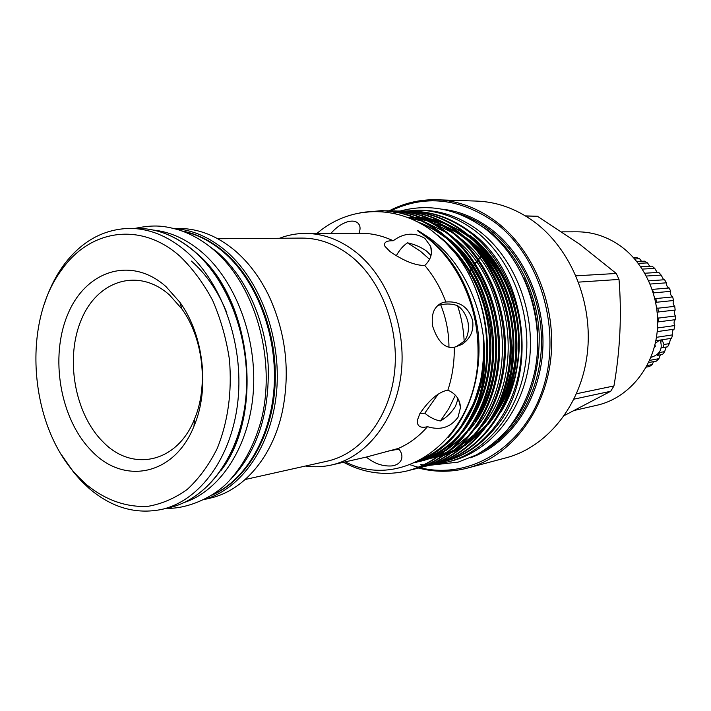 <?xml version="1.0" encoding="UTF-8"?>
<svg xmlns="http://www.w3.org/2000/svg" width="711" height="711" viewBox="0 0 711 711"><rect width="100%" height="100%" fill="white"/><g stroke="black" fill="none" stroke-linecap="round" stroke-linejoin="round"><path stroke-width="1.07" d="M657.506 327.718L657.302 331.602L674.117 329.184L674.757 325.558C673.673 323.114 673.877 321.159 675.352 319.674L675.45 315.968C674.072 313.933 673.984 311.951 675.174 310.032L674.739 306.343C673.121 304.761 672.748 302.824 673.61 300.504L672.642 296.931C670.864 295.847 670.206 293.99 670.686 291.35L669.211 287.982L652.28 289.395L653.773 292.852L670.686 291.35M657.613 317.728L658.644 318.075L658.546 321.861L657.693 322.127M656.724 307.952L657.915 308.21L658.359 311.987L657.257 312.52M654.92 298.513L655.773 298.567L656.76 302.228L655.853 302.788M646.175 367.152L649.472 366.52L652.245 364.583L653.489 361.641M654.6 346.026L655.631 345.857L654.058 348.026M655.249 343.386L659.532 340.178M662.012 339.814L663.985 344.488L669.273 343.626L667.638 346.799L663.034 347.572L663.985 344.488M663.034 347.572L661.923 347.501M660.946 342.08L661.186 339.92L660.954 342.107M640.735 266.723L652.058 266.154L654.742 268.411L657.231 272.491M644.859 273.228L658.777 272.393L661.123 275.095L663.683 279.796M648.796 280.854L664.554 279.734L666.483 282.809C666.331 285.333 667.149 287.066 668.944 287.999M673.912 329.211C672.357 330.473 671.939 332.357 672.677 334.854L671.522 338.303L655.818 340.765M670.704 338.427L669.273 343.626M666.154 347.048L664.643 351.634L662.563 354.46L657.24 355.411L660.03 352.434L664.643 351.634M660.368 354.851L658.919 358.673L656.457 361.09L648.556 362.557M660.563 341.013L660.581 340.018M574.764 410.327L597.249 405.181C626.8 398.507 651.436 370.68 656.617 336.17C661.834 301.677 646.708 264.608 620.268 245.846C606.954 236.541 592.69 231.875 577.465 231.822L561.841 231.857M179.839 256.147C140.662 221.388 90.217 229.52 62.204 269.105C20.779 323.381 29.64 428.635 79.41 477.934L86.831 484.929C105.735 500.144 125.98 507.298 147.568 506.401C161.61 504.046 174.879 498.349 187.384 489.301C199.142 478.414 209.105 464.772 217.264 448.365C228.062 421.481 232.124 391.912 229.449 359.668C226.311 338.774 220.73 319.052 212.687 300.495C203.408 283.102 192.459 268.314 179.839 256.147M44.34 304.121C49.041 289.413 55.52 276.375 63.777 265.016C81.418 241.305 103.388 229.093 129.704 228.382C149.354 228.498 168.134 236.123 186.024 251.267C221.841 282.027 243.82 343.733 237.981 400.302C232.221 456.924 200.075 500.731 161.77 509.405C135.97 514.648 111.814 507.698 89.284 488.564L81.587 481.303L73.882 472.619L61.537 454.844M166.027 286.649L179.847 302.219C203.755 334.828 209.941 389.024 193.987 426.173C174.435 475.686 123.758 485.266 91.63 450.943C60.097 419.25 49.459 357.02 67.936 313.951C85.924 270.482 131.322 255.596 166.027 286.649M102.837 441.691C131.784 472.273 177.101 463.27 194.459 419.17C208.634 386.055 203.15 338.001 181.883 308.938L169.565 295.047C138.654 267.274 97.86 280.205 81.569 319.07C64.843 357.58 74.433 413.473 102.837 441.691M396.258 255.827C399.324 250.201 403.057 245.864 407.456 242.824C414.442 244.273 420.841 247.046 426.653 251.134L430.999 255.551M429.595 259.337L420.485 251.276L407.456 242.824M153.38 230.071C170.347 231.822 186.486 239.163 201.791 252.103C235.91 281.245 257.373 338.649 253.249 392.579C249.161 446.552 220.472 490.394 184.46 502.428M204.181 242.487L216.908 251.818C245.251 276.01 265.319 319.532 268.154 364.859C269.727 413.082 257.4 451.085 231.155 478.885M182.718 231.244C196.876 234.177 210.314 240.993 223.041 251.694C255.667 279.325 276.712 332.686 274.277 384.109C271.824 435.55 246.486 479.356 212.785 494.678M204.59 499.442L210.065 498.171C243.393 490.83 272.633 457.173 282.409 411.269C290.319 371.72 285.964 333.566 269.353 296.816C260.217 277.752 248.663 262.279 234.692 250.396C217.131 235.883 198.662 228.569 179.288 228.453L173.671 228.444M279.494 238.265C287.742 235.083 296.3 233.466 305.161 233.412C323.087 233.448 340.062 239.74 356.095 252.289C387.913 277.583 406.816 327.931 401.084 374.315C395.414 420.734 366.307 457.226 331.584 464.985C322.936 466.923 314.235 467.278 305.481 466.034M389.984 251.543L384.998 246.379C383.451 242.478 386.189 240.602 393.21 240.753C403.83 232.879 414.397 232.088 424.894 238.389L430.653 246.37C432.706 253.463 430.75 259.826 424.769 265.461C415.313 265.576 403.715 260.937 389.984 251.543M305.161 233.412L360.388 233.235C371.524 233.217 382.456 235.723 393.21 240.753M424.769 265.461C433.666 275.966 440.696 288.151 445.868 301.997C459.724 300.957 468.647 307.152 472.628 320.59C473.97 330.873 470.344 338.845 461.759 344.515L454.285 347.27C454.471 362.272 452.347 376.563 447.886 390.135C455.724 393.636 459.928 399.395 460.506 407.421L458.062 417.135C450.596 427.435 440.411 430.617 427.507 426.689C418.983 436.412 409.287 443.655 398.427 448.419C401.982 452.747 402.808 456.8 400.933 460.568C399.324 463.403 396.427 465.181 392.241 465.892C383.016 466.62 374.368 463.679 366.307 457.066M427.507 426.689C420.592 428.413 417.17 426.396 417.224 420.636L419.854 413.66C429.328 399.706 438.669 391.868 447.886 390.135M458.062 398.818L455.458 406.363C451.538 412.602 446.526 417.473 440.411 420.983C435.008 419.979 429.808 417.384 424.805 413.189L419.917 413.562M454.285 347.27C445.077 348.861 437.852 341.84 432.635 326.198C431.586 317.497 432.732 311.24 436.065 307.436C438.669 304.148 441.931 302.335 445.868 301.997M438.038 305.312L440.696 304.823C446.588 303.49 452.205 303.775 457.564 305.686C462.71 309.223 466.203 314.849 468.06 322.581C469.109 330.428 467.82 336.65 464.185 341.253L455.938 346.906M330.971 233.332C335.983 227.564 341.52 223.716 347.563 221.779C352.061 220.561 355.518 220.997 357.909 223.067C360.299 225.378 360.681 228.702 359.055 233.057M343.511 462.266C363.845 473.144 385.095 476.023 407.261 470.895C439.265 462.114 462.692 439.114 477.561 401.875C497.318 344.32 474.468 267.86 427.195 236.434L420.059 231.875C416.353 229.6 417.437 230.924 420.272 232.666L426.351 237.145C446.846 253.338 461.688 275.548 470.886 303.766C475.588 318.937 477.97 334.49 478.023 350.434C479.658 436.59 404.31 492.412 345.253 461.866M317.026 233.377C348.959 205.861 396.098 203.63 432.955 231.555L444.899 241.776L455.822 253.925C482.698 288.293 494.101 340.142 483.773 384.438C473.633 428.733 443.113 461.892 408.425 470.602L407.261 470.895M217.788 238.736L301.802 238.096C319.195 238.061 335.654 244.149 351.19 256.369C381.807 280.818 399.92 329.38 394.338 374.048C388.81 418.752 360.726 453.849 327.256 461.172L245.259 479.481M433.23 223.272L442.757 225.965M445.344 226.907L460.55 234.417M465.198 237.456L468.522 239.865C481.871 250.032 492.785 263.292 501.264 279.645M494.785 267.549C487.462 256.52 478.903 247.295 469.109 239.865L463.217 235.732M441.371 462.257L443.797 461.679C482.298 452.063 514.782 412.344 520.585 361.935C526.478 312.147 504.748 258.057 468.407 231.253C450.756 218.375 432.119 211.718 412.504 211.3L410.016 211.283M409.456 211.291L406.932 211.363M406.363 211.389L403.812 211.558M403.235 211.602L400.657 211.86M400.08 211.931L397.467 212.296M396.871 212.385L392.579 213.184M412.504 211.3L413.615 211.318C433.212 211.745 451.841 218.384 469.482 231.253C526.815 270.669 540.067 375.524 495.38 427.675C481.054 445.193 464.034 456.48 444.331 461.546L441.638 462.177M410.976 469.909L413.553 469.304C452.72 459.537 485.782 418.601 491.621 366.476C497.549 315 475.241 259 438.136 231.297C420.112 217.975 401.111 211.105 381.149 210.678L360.024 212.82M364.894 212.091L381.736 210.687M381.149 210.678L382.331 210.696C402.284 211.131 421.268 217.993 439.282 231.297C476.361 258.964 498.642 314.893 492.714 366.307C486.884 418.37 453.831 459.253 414.691 469.02L413.553 469.304M417.215 468.345L419.757 467.74C458.791 458.008 491.745 417.321 497.576 365.552C503.495 314.413 481.311 258.804 444.357 231.288C426.404 218.055 407.483 211.229 387.584 210.803L384.962 210.794M384.367 210.803L374.875 211.469M387.584 210.803L388.748 210.829C408.638 211.256 427.542 218.073 445.486 231.288C482.405 258.768 504.57 314.306 498.651 365.383C492.821 417.081 459.893 457.724 420.885 467.456L419.757 467.74M423.374 466.789L425.88 466.194C464.781 456.489 497.62 416.051 503.441 364.627C509.36 313.835 487.284 258.617 450.49 231.279C432.617 218.135 413.758 211.354 393.938 210.927L391.343 210.918M393.938 210.927L395.094 210.954C414.904 211.38 433.737 218.153 451.601 231.279C488.368 258.582 510.418 313.729 504.508 364.459C498.687 415.819 465.874 456.222 426.991 465.918L425.88 466.194M429.453 465.261L431.924 464.674C470.7 454.996 503.415 414.797 509.236 363.721C515.146 313.267 493.185 258.431 456.542 231.271C438.74 218.215 419.961 211.478 400.204 211.051L397.653 211.043M484.182 228C457.28 208.901 429.284 203.248 400.186 211.051L401.342 211.078C421.081 211.505 439.851 218.233 457.635 231.271C494.261 258.395 516.195 313.16 510.285 363.552C504.463 414.575 471.775 454.729 433.026 464.399L431.924 464.674M435.452 463.75L437.896 463.172C476.539 453.529 509.138 413.571 514.951 362.823C520.852 312.707 499.006 258.244 462.514 231.262C444.784 218.295 426.076 211.602 406.399 211.176L403.875 211.158M406.399 211.176L407.519 211.194C427.187 211.62 445.886 218.313 463.599 231.262C500.064 258.209 521.883 312.6 515.99 362.663C510.169 413.349 477.596 453.263 438.98 462.897L437.896 463.172M455.822 253.925C486.573 292.781 495.745 354.833 477.561 401.875M426.44 466.052L423.925 466.629M438.438 463.03L435.985 463.59M393.521 213.38L397.165 212.447M397.662 212.331L399.76 211.887M400.204 211.798L402.017 211.46M402.373 211.398L403.652 211.185M403.839 211.158L418.743 210.189C438.332 210.678 456.853 217.344 474.317 230.186C510.471 257.142 532.059 311.134 525.793 361.49C519.572 411.882 486.822 452.214 447.477 462.017L432.946 464.416M418.743 210.189L422.618 210.269C442.171 210.758 460.648 217.397 478.059 230.186C514.115 257.026 535.641 310.787 529.375 360.921C523.172 411.1 490.501 451.289 451.236 461.066L447.477 462.017M525.411 215.895L537.409 216.242L525.651 216.046M576.026 275.824L616.286 273.477L579.803 244.335L537.409 216.242M388.926 210.971L389.166 210.847C404.044 203.035 419.899 199.347 436.75 199.773L476.734 201.089C496.74 201.808 515.644 208.527 533.437 221.237C571.066 248.477 593.578 303.099 587.197 354.354C580.86 405.652 546.963 447.112 506.028 457.831L467.367 468.114C451.041 472.326 434.759 472.308 418.521 468.042M386.66 212.216L387.131 211.949M387.548 211.718L388.615 211.14M436.75 199.773C457.28 200.511 476.708 207.532 495.025 220.828C533.774 249.312 557.104 306.574 550.616 360.219C544.191 413.918 509.36 457.137 467.367 468.114M472.824 220.579L486.955 229.502C516.577 251.641 537.027 291.768 539.187 333.708C539.978 378.359 526.193 413.695 497.824 439.718M419.979 467.687C469.358 480.156 524.025 447.743 543 388.464C562.321 329.397 540.022 255.222 493.976 221.734C459.43 198.129 424.982 194.512 390.641 210.883M410.051 464.727L411.322 465.172M412.638 465.607L418.352 467.278M418.61 467.34L419.214 467.491M534.654 372.146C541.178 339.654 537.596 308.307 523.927 278.108M576.532 393.743L613.948 385.949C620.152 350.221 621.841 314.715 619.014 279.432L578.567 282.125M616.286 273.477L619.014 279.432M564.436 415.491L610.705 391.272L574.035 399.138M613.948 385.949L610.705 391.272M483.809 254.023L482.022 255.818M481.409 256.467L478.663 259.551M478.05 260.27L475.339 263.728M474.735 264.545L472.06 268.456M471.464 269.389L468.833 273.868M432.91 464.416L432.021 464.487M490.474 421.019C501.371 407.625 509.005 391.699 513.378 373.231M516.444 332.33L514.391 316.564L510.587 301.197M441.087 462.301L438.616 462.781M502.393 408.949C521.021 374.395 524.247 336.898 512.071 296.46C503.272 270.749 489.355 250.468 470.309 235.608M515.457 357.651C512.72 381.052 504.97 401.253 492.181 418.264M488.03 423.374L473.659 436.865M466.505 441.744L461.688 444.482M331.584 464.985L366.147 457.102L398.427 448.419M196.538 253.196C251.374 298.131 264.599 414.042 221.299 470.175M191.383 261.07C206.226 274.073 218.037 291.288 226.827 312.724M464.185 341.253C463.554 329.033 461.35 317.186 457.564 305.686M448.961 346.906C448.863 332.224 446.117 318.199 440.696 304.823M440.411 420.983L448.694 408.852L455.378 395.183M424.805 413.189L437.958 394.427M388.064 451.13L398.969 449.068M468.611 273.459L471.224 268.989M471.82 268.056L474.477 264.145M475.081 263.328L477.774 259.87M478.379 259.142L481.098 256.058M481.711 255.409L483.453 253.631M633.51 257.649L636.505 257.533L639.66 258.76L641.5 261.293M636.816 261.497L644.566 261.159L647.525 262.919L649.667 266.19M649.57 360.388L658.919 358.673M647.037 365.57L652.245 364.583M634.683 258.955L639.66 258.76M638.274 263.346L647.525 262.919M642.317 269.087L654.742 268.411M646.406 276.037L661.123 275.095M650.192 284.045L666.483 282.809M655.773 298.567L672.642 296.931M656.76 302.228L673.61 300.504M657.915 308.21L674.739 306.343M658.359 311.987L675.174 310.032M658.644 318.075L675.45 315.968M658.546 321.861L675.352 319.674M657.942 327.895L674.757 325.558M656.44 337.325L672.677 334.854M161.77 509.405L169.653 507.574C207.87 498.918 239.945 455.369 245.722 399.129C251.57 342.942 229.689 281.672 193.97 251.125C176.132 236.088 157.407 228.507 137.792 228.391C157.584 228.533 176.417 236.132 194.281 251.196M212.171 495.069C246.308 480.458 272.286 436.83 275.077 385.122C277.868 333.441 256.795 279.539 223.947 251.738C210.723 240.629 196.751 233.715 182.034 230.995M174.186 228.569C192.139 229.724 209.221 237.056 225.423 250.565C260.004 279.734 281.458 337.565 276.615 391.45C271.824 445.379 241.882 488.493 205.061 499.202M484.342 450.223C517.164 431.799 540.28 390.508 541.48 344.879C542.635 299.251 521.572 253.596 489.195 229.502C479.152 222.054 468.522 216.686 457.315 213.38M441.86 209.15C458.95 210.971 475.081 217.459 490.252 228.595C525.402 254.654 546.99 305.988 542.377 354.985C537.774 404.017 507.921 444.997 470.229 457.831M420.059 231.875C451.298 253.32 470.504 285.653 477.676 328.864C483.151 369.098 471.491 411.402 448.445 437.229M484.484 363.303C480.254 410.451 452.507 449.139 417.757 461.43M437.336 234.986C466.185 256.858 483.729 288.204 489.986 329.024C493.941 369.871 484.804 404.292 462.594 432.261M456.613 438.794C444.259 450.907 430.573 458.799 415.562 462.461M415.402 220.872L438.563 231.617M446.108 236.87C502.162 276.232 513.92 380.456 469.118 430.288M463.119 436.918L445.744 450.818M443.06 452.409C434.554 457.217 425.685 460.435 416.424 462.061M408.941 218.037L421.436 220.89M424.503 221.876L445.264 231.982M452.854 237.332C507.903 276.579 519.439 378.803 475.552 428.333M469.536 435.07L452.107 449.148M449.423 450.747L440.056 455.396M438.358 456.089L418.21 461.199M406.968 217.282L415.642 218.197M417.49 218.517L427.96 221.068M431.035 222.081L451.876 232.346M459.51 237.785C513.573 276.917 524.887 377.168 481.907 426.396M475.872 433.239L458.399 447.495M455.707 449.112L446.33 453.805M444.642 454.507L438.136 456.791M436.856 457.173L420.37 460.097M406.905 217.255L413.704 217.397M415.055 217.495L422.067 218.33M423.916 218.65L434.403 221.245M437.487 222.276L458.408 232.701M466.087 238.247C519.154 277.254 530.255 375.559 488.181 424.476M482.129 431.417L464.603 445.859M461.91 447.495L452.534 452.232M450.836 452.934L444.348 455.244M443.069 455.627L437.905 456.951M436.838 457.182L422.698 458.817M407.812 217.602L413.526 217.326M414.629 217.326L420.059 217.504M421.41 217.602L428.413 218.455M430.262 218.784L440.767 221.432M443.851 222.472L464.861 233.066M472.575 238.718C490.386 253.205 503.557 272.446 512.071 296.46M483.764 338.498C488.093 393.672 459.235 445.726 419.028 460.799M446.01 242.869C493.567 283.325 504.392 373.488 468.389 423.409M461.11 433.017C447.886 448.179 432.715 457.982 415.606 462.443M417.455 221.894C426.831 225.147 435.843 230.009 444.491 236.461M454.053 244.531C499.655 285.147 509.645 372.235 474.948 421.268M467.651 431.044L458.044 441.024L447.468 449.29M444.482 451.201C435.479 456.684 426.049 460.337 416.184 462.177M406.825 217.228L413.873 217.468M415.295 217.593L422.716 218.606M424.698 218.988L436.207 222.179M439.674 223.476L452.374 229.617L464.505 237.821M474.246 246.406C516.621 286.195 525.989 367.258 494.127 414.913M486.759 425.24L477.108 435.63L466.389 444.251M463.385 446.232L453.174 451.743M451.369 452.543L444.535 455.111M443.211 455.538L437.86 456.977M436.767 457.226L422.29 459.048M407.607 217.522L413.473 217.308M414.611 217.317L420.245 217.575M421.659 217.699L429.071 218.739M431.062 219.139L442.589 222.374M446.064 223.689L458.835 229.946L471.002 238.274M480.805 247.046C522.123 286.542 531.295 365.632 500.348 412.824M674.366 313.684L674.295 312.2M673.37 304.441L673.095 303.01M650.894 357.251L651.649 357.144C660.172 354.247 663.008 348.559 660.128 340.089M62.204 269.105L63.777 265.016M129.704 228.382L137.792 228.391M181.883 308.938L179.847 302.219M194.459 419.17L193.987 426.173M212.918 249.179C202.031 240.034 190.37 233.519 177.937 229.626C165.041 226.24 155.407 224.134 134.983 228.391M461.759 344.515L457.786 345.973M430.653 246.37L431.461 252.441M357.909 223.067L359.162 224.64M484.484 228.222C523.998 257.631 545.488 317.55 534.965 370.635C529.899 393.307 520.701 413.011 507.378 429.737C497.984 439.967 487.568 448.392 476.139 455.013L458.151 462.132L429.106 465.358M428.84 465.341L428.093 465.296M427.818 465.278L426.716 465.198M425.818 465.127L424.147 464.967M423.703 464.914L420.405 464.496M443.788 461.679L444.331 461.546M502.357 409.012C517.075 382.083 521.856 351.998 516.693 318.768C509.467 284.373 498.873 268.118 483.702 250.388M473.784 240.887C465.714 233.643 452.765 226.667 448.374 225.031M444.802 223.592L432.937 219.992M430.884 219.548L423.241 218.357M421.783 218.206L415.988 217.877M414.815 217.85L408.869 218.01M483.347 334.997C484.244 350.807 483.276 366.289 480.423 381.425C476.983 393.787 474.424 401.688 472.744 405.137L461.306 425.782C450.783 440.607 438.172 451.467 423.48 458.373L437.914 456.409M439.034 456.142L444.517 454.596M445.877 454.142L452.898 451.378M454.747 450.525L465.198 444.606M468.256 442.491L479.116 433.275L488.812 422.192M496.136 411.162L505.228 391.628C506.747 387.699 508.667 380.554 510.996 370.182L513.226 341.236C511.565 305.072 499.531 274.553 477.117 249.677M467.269 240.389C457.902 232.435 446.615 226.587 441.966 224.809M438.411 223.387L426.564 219.841M424.52 219.415L416.868 218.241M415.411 218.099L408.256 217.77M418.255 461.181C428.066 459.137 437.407 455.28 446.268 449.619M449.308 447.566C455.467 443.495 462.257 437.016 469.678 428.138M476.939 417.73L481.987 408.656L486.324 398.969L489.897 388.757L492.919 376.883L495.3 360.984L495.914 344.693L494.74 328.304L491.799 312.129L487.133 296.478L480.84 281.618L473.046 267.834L467.038 259.284L456.871 247.606M447.21 238.896C437.656 231.528 428.573 226.294 419.943 223.21M418.406 461.11C435.559 456 450.472 445.681 463.137 430.146M470.38 419.934L472.904 415.704C476.646 409.065 480.432 400.106 484.253 388.81C490.43 366.441 491.434 343.306 487.275 319.408C483.569 301.82 477.348 285.582 468.629 270.695C462.328 260.75 455.858 252.583 449.192 246.193M471.286 305.072L470.886 303.766M460.506 407.421L458.631 399.884M400.933 460.568L401.786 458.124M213.904 250.023C255.764 285.831 276.508 360.21 261.177 420.485C253.996 446.099 242.487 467.109 226.649 483.524C207.523 501.904 181.092 509.165 166.907 508.214M399.013 449.121L396.125 449.779M86.831 484.929L89.284 488.564M194.441 251.339C230.168 281.974 251.916 343.058 246.059 399.084C240.256 455.138 208.261 498.758 169.653 507.574"/></g></svg>
